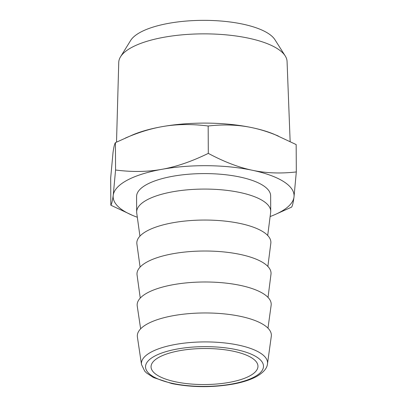 <?xml version="1.0" encoding="UTF-8"?>
<svg xmlns="http://www.w3.org/2000/svg" width="407" height="407" viewBox="0 0 407 407"><rect width="100%" height="100%" fill="white"/><g stroke="black" fill="none" stroke-linecap="round" stroke-linejoin="round"><path stroke-width="0.61" d="M285.226 55.937L274.918 39.688A73.718 24.852 179.7 0 0 202.691 20.35A73.718 24.852 179.7 0 0 130.667 40.441L120.533 56.802A84.168 28.373 -0.3 0 1 202.762 33.862A84.168 28.373 -0.3 0 1 285.226 55.937A84.168 28.373 -0.3 0 1 287.067 61.477L290.14 141.463M116.519 142.114L118.747 62.357A84.168 28.373 -0.3 0 1 120.533 56.802M296.311 171.942L296.169 144.571L274.257 134.315A90.466 30.494 179.7 0 0 252.126 127.681A90.466 30.494 179.7 0 0 161.752 126.719A90.466 30.494 179.7 0 0 132.321 135.058L115.425 142.643L115.568 170.014C132.178 172.151 147.649 171.912 161.976 169.302C176.307 166.768 191.753 161.462 208.308 153.378C224.074 161.808 238.751 167.435 252.35 170.268C265.949 173.173 280.601 173.733 296.311 171.942L293.986 197.146C293.254 202.625 292.45 205.957 291.575 207.143L274.679 214.723A90.466 30.494 179.7 0 0 293.986 197.146A90.466 30.494 179.7 0 0 252.35 170.268A90.466 30.494 179.7 0 0 161.976 169.302A90.466 30.494 179.7 0 0 113.238 195.223A90.466 30.494 179.7 0 0 132.743 215.471A90.466 30.494 179.7 0 0 137.322 217.246M278.342 136.035C269.353 132.255 260.617 129.467 252.126 127.681C238.527 124.776 223.875 124.216 208.165 126.007L208.308 153.378M208.165 126.007C191.555 123.87 176.083 124.11 161.752 126.719C150.198 128.78 138.075 132.56 125.392 138.054M270.121 216.549A90.466 30.494 179.7 0 0 274.679 214.723M267.704 235.47L270.66 212.332A67.028 22.594 179.7 0 0 270.721 211.319L270.64 195.833A67.028 22.594 179.7 0 0 203.495 173.591A67.028 22.594 179.7 0 0 136.584 196.535L136.666 212.022A67.028 22.594 179.7 0 0 136.737 213.034L139.932 236.141M132.743 215.471L110.831 205.214C111.706 204.029 112.505 200.697 113.238 195.223L115.568 170.014M115.425 142.643C114.55 143.829 113.746 147.161 113.014 152.635L110.689 177.844L110.831 205.214M270.721 211.319A67.028 22.594 179.7 0 0 203.576 189.077A67.028 22.594 179.7 0 0 136.666 212.022M267.867 266.443L270.818 243.305A67.028 22.594 179.7 0 0 203.734 220.05A67.028 22.594 179.7 0 0 136.9 244.002L140.094 267.114M268.03 297.415L270.981 274.272A67.028 22.594 179.7 0 0 203.897 251.017A67.028 22.594 179.7 0 0 137.062 274.974L140.257 298.082M267.974 328.159L271.133 305.326A67.028 22.594 179.7 0 0 204.06 281.99A67.028 22.594 179.7 0 0 137.235 306.028L140.634 328.825M267.48 363.873L271.296 336.299A67.028 22.594 179.7 0 0 204.222 312.963A67.028 22.594 179.7 0 0 137.398 337.001L141.504 364.535L144.719 371.148L146.505 372.954L153.459 377.538L171.856 383.577C192.053 387.52 212.617 387.662 233.547 384.01C242.44 382.331 249.812 379.996 255.662 377.004C263.115 372.929 267.053 368.554 267.48 363.873A63.065 21.261 179.7 0 0 204.375 341.916A63.065 21.261 179.7 0 0 141.504 364.535M175.702 381.842A53.459 18.02 179.7 0 0 230.214 382.209A53.459 18.02 179.7 0 0 257.962 366.249A53.459 18.02 179.7 0 0 204.411 348.509A53.459 18.02 179.7 0 0 151.048 366.809A53.459 18.02 179.7 0 0 175.702 381.842M172.726 383.425A58.99 19.887 179.7 0 0 263.431 367.155A58.99 19.887 179.7 0 0 177.355 348.997A58.99 19.887 179.7 0 0 172.726 383.425"/></g></svg>
